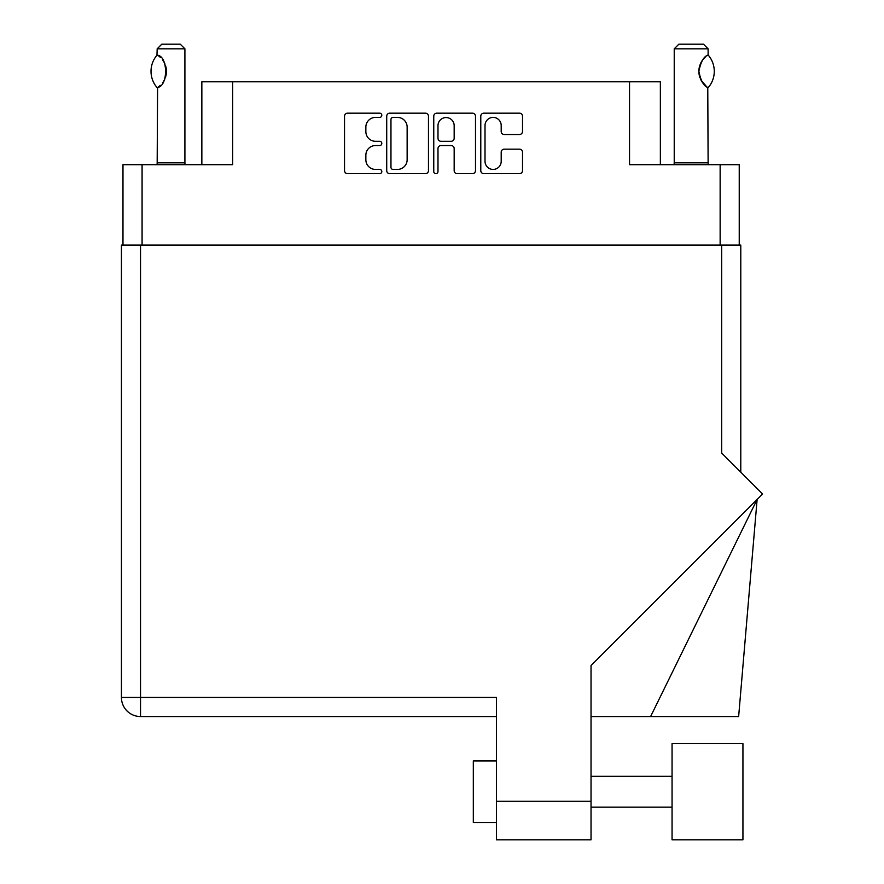<?xml version="1.0" encoding="UTF-8"?>
<svg xmlns="http://www.w3.org/2000/svg" width="884" height="884" viewBox="0 0 884 884"><rect width="100%" height="100%" fill="white"/><g stroke="black" fill="none" stroke-linecap="round" stroke-linejoin="round"><path stroke-width="1.33" d="M485.018 161.341A8.089 8.089 0 0 0 493.106 169.43A8.089 8.089 0 0 0 501.195 161.341L501.195 152.192A3.028 3.028 0 0 1 504.223 149.164L519.494 149.164A3.028 3.028 0 0 1 522.521 152.192L522.521 170.645A3.028 3.028 0 0 1 519.494 173.662L483.813 173.662A3.028 3.028 0 0 1 480.786 170.645L480.786 116.202A3.028 3.028 0 0 1 483.813 113.174L519.494 113.174A3.028 3.028 0 0 1 522.521 116.202L522.521 131.473A3.028 3.028 0 0 1 519.494 134.501L504.223 134.501A3.028 3.028 0 0 1 501.195 131.473L501.195 125.495A8.089 8.089 0 0 0 493.106 117.406A8.089 8.089 0 0 0 485.018 125.495L485.018 161.341M435.867 173.662A2.122 2.122 0 0 0 437.989 171.551L437.989 148.556A3.028 3.028 0 0 1 441.017 145.54L451.138 145.54A3.028 3.028 0 0 1 454.166 148.556L454.166 170.645A3.028 3.028 0 0 0 457.194 173.662L472.465 173.662A3.028 3.028 0 0 0 475.493 170.645L475.493 116.202A3.028 3.028 0 0 0 472.465 113.174L436.773 113.174A3.028 3.028 0 0 0 433.757 116.202L433.757 171.551A2.122 2.122 0 0 0 435.867 173.662M122.975 164.678L122.975 245.1L122.975 164.678L142.081 164.678L142.081 245.1M428.464 170.645L428.464 116.202A3.028 3.028 0 0 0 425.436 113.174L389.745 113.174A3.028 3.028 0 0 0 386.717 116.202L386.717 170.645A3.028 3.028 0 0 0 389.745 173.662L425.436 173.662A3.028 3.028 0 0 0 428.464 170.645M375.534 117.406L379.689 117.406A2.122 2.122 0 0 0 381.811 115.296A2.122 2.122 0 0 0 379.689 113.174L347.556 113.174A3.028 3.028 0 0 0 344.528 116.202L344.528 170.645A3.028 3.028 0 0 0 347.556 173.662L379.689 173.662A2.122 2.122 0 0 0 381.811 171.551A2.122 2.122 0 0 0 379.689 169.43L375.534 169.43A9.68 9.68 0 0 1 365.854 159.75L365.854 155.219A9.68 9.68 0 0 1 375.534 145.54L379.689 145.54A2.122 2.122 0 0 0 381.811 143.418A2.122 2.122 0 0 0 379.689 141.296L375.534 141.296A9.68 9.68 0 0 1 365.854 131.628L365.854 127.086A9.68 9.68 0 0 1 375.534 117.406M660.359 164.678L660.359 81.792L201.85 81.792L201.85 164.678M232.669 81.792L232.669 164.678L142.081 164.678M739.234 164.678L739.234 245.1L739.234 164.678L629.541 164.678L629.541 81.792M393.071 117.406A2.122 2.122 0 0 0 390.96 119.528L390.96 167.308A2.122 2.122 0 0 0 393.071 169.43L397.457 169.43A9.68 9.68 0 0 0 407.137 159.75L407.137 127.086A9.68 9.68 0 0 0 397.457 117.406L393.071 117.406M454.166 125.65A8.089 8.089 0 0 0 446.077 117.561A8.089 8.089 0 0 0 437.989 125.65L437.989 138.28A3.028 3.028 0 0 0 441.017 141.296L451.138 141.296A3.028 3.028 0 0 0 454.166 138.28L454.166 125.65M156.954 87.45L157.595 87.45L156.954 87.45A24.807 24.807 0 0 1 156.954 55.239L157.595 55.239C168.225 56.521 168.225 86.19 157.595 87.45L157.175 162.833A6.166 6.166 0 0 1 156.888 164.678M157.175 162.833L184.911 162.833A6.166 6.166 0 0 0 185.187 164.678M184.911 162.833L184.911 48.819L157.175 48.819L156.954 55.239M157.175 48.819L161.794 44.2L180.281 44.2L184.911 48.819M157.595 55.25A19.105 19.105 0 0 1 158.623 55.946M159.032 56.256A19.105 19.105 0 0 1 160.302 57.338L159.993 57.062M162.601 59.88A19.105 19.105 0 0 1 164.977 64.057L164.612 63.217M165.407 65.206A19.105 19.105 0 0 1 166.424 71.35L165.407 65.217M165.662 76.665L166.424 71.405A19.105 19.105 0 0 1 165.407 77.494L165.441 77.372M164.977 78.643A19.105 19.105 0 0 1 162.623 82.787M160.302 85.361A19.105 19.105 0 0 1 159.032 86.444M158.634 86.731A19.105 19.105 0 0 1 157.595 87.45L158.623 86.742M164.424 62.83L162.634 59.924M159.849 56.93L159.054 56.278M673.939 164.678A6.166 6.166 0 0 0 674.227 162.833L708.117 162.833A6.166 6.166 0 0 0 708.404 164.678M674.227 162.833L674.227 48.819L708.117 48.819L708.117 54.985L706.88 55.791M705.233 57.117L703.344 59.073M701.189 62.234L700.448 63.759A19.105 19.105 0 0 1 705.83 56.609M699.664 65.913L698.868 71.339L699.995 77.792M700.946 80.002L706.603 86.698M708.117 162.833L707.775 87.505A19.105 19.105 0 0 1 700.459 78.952M674.227 48.819L678.846 44.2L703.498 44.2L708.117 48.819M708.294 55.195A24.807 24.807 0 0 1 708.305 87.494L707.775 87.494C703.719 86.135 700.758 80.742 698.868 71.339C700.758 61.946 703.719 56.565 707.775 55.195A19.105 19.105 0 0 0 706.824 55.836M700.006 77.825A19.105 19.105 0 0 1 700.006 64.875M672.061 743.665L672.061 839.8L742.936 839.8L742.936 743.665L672.061 743.665M496.432 822.54L473.316 822.54L473.316 760.914L496.432 760.914L473.316 760.914M591.031 801.28L591.031 665.53L762.572 493.99L721.676 453.094L721.676 245.1L121.428 245.1L121.428 697.443A19.105 19.105 0 0 0 140.534 716.548L496.432 716.548L140.534 716.548L140.534 697.443L496.432 697.443L496.432 801.28L591.031 801.28L591.031 839.8L496.432 839.8L496.432 801.28M721.676 245.1L740.781 245.1L740.781 472.2M740.781 245.1L740.781 291.322M650.602 716.548L757.124 499.438L738.637 716.548L591.031 716.548M719.83 743.665L742.936 743.665M720.14 164.678L720.14 245.1M140.534 245.1L140.534 697.443L121.428 697.443M672.061 807.136L591.031 807.136M672.061 776.329L591.031 776.329"/></g></svg>
